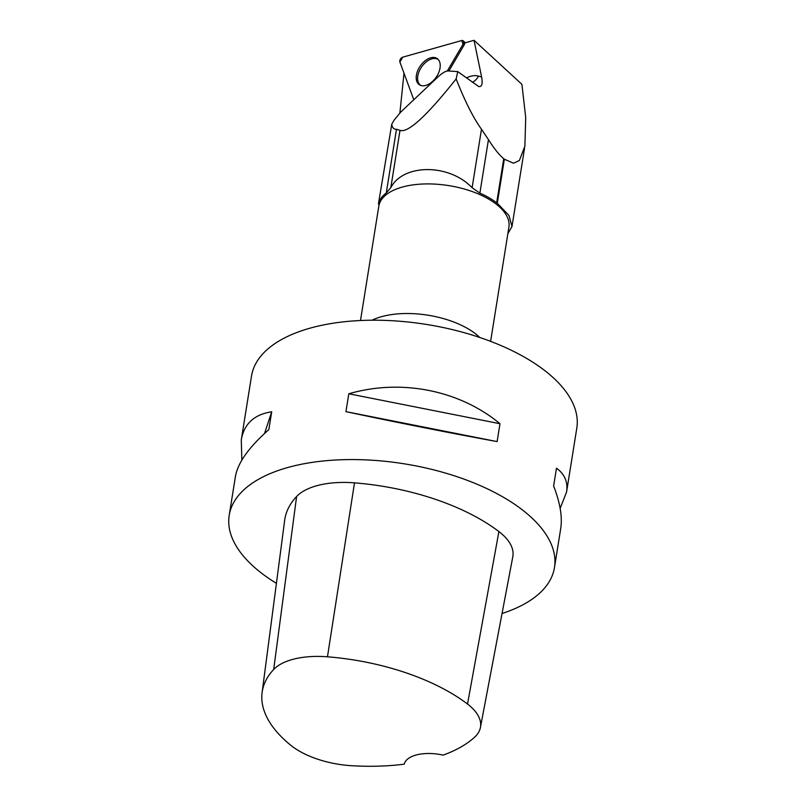 <?xml version="1.0" encoding="UTF-8"?>
<svg xmlns="http://www.w3.org/2000/svg" width="806" height="806" viewBox="0 0 806 806"><rect width="100%" height="100%" fill="white"/><g stroke="black" fill="none" stroke-linecap="round" stroke-linejoin="round"><path stroke-width="1.21" d="M461.687 40.532L402.738 57.166A3.264 2.015 -55.7 0 0 399.887 62.022L413.79 99.743L399.887 62.022L402.738 57.166L461.687 40.532L463.037 44.209L447.33 70.968L463.037 44.209A3.264 2.015 -55.7 0 0 463.178 40.794A3.264 2.015 -55.7 0 0 461.687 40.532M419.231 67.603A15.838 9.743 -55.7 0 0 419.735 84.973A15.838 9.743 -55.7 0 0 437.205 75.633A15.838 9.743 -55.7 0 0 437.567 58.858A15.838 9.743 -55.7 0 0 419.231 67.603M403.997 73.185L399.907 112.87M490.612 341.361L508.918 227.08A65.891 31.434 9.1 0 0 449.808 185.773A65.891 31.434 9.1 0 0 378.981 205.308L378.467 203.616L391.766 124.225C392.149 127.62 393.721 129.313 396.481 129.303L399.998 130.36C407.937 133.202 426.656 116.044 456.156 78.907L457.758 71.603L478.704 86.544C481.867 87.028 482.834 83.854 481.625 77.023L474.029 40.3L521.905 84.318L525.713 117.505L524.897 146.088L519.376 160.505L513.523 163.215L504.344 159.205L497.292 203.273L508.999 215.484L511.981 226.536L507.861 233.649M448.871 70.999L464.145 44.985A3.033 1.874 124.3 0 0 464.719 42.93L474.029 40.3M378.467 203.616A66.707 31.827 9.1 0 1 386.276 192.987L390.829 187.607C403.393 163.558 449.204 163.568 472.115 187.727L479.882 193.128A66.707 31.827 9.1 0 1 496.677 202.78L497.292 203.273M456.156 78.907C464.83 101.062 473.273 117.837 481.484 129.242L488.456 139.599C493.997 148.465 499.095 154.843 503.74 158.722L504.344 159.205M496.677 202.78L503.74 158.722M391.766 124.225L394.094 120.185L400.733 112.074L438.061 76.842C442.293 72.963 445.607 70.999 448.005 70.938L457.758 71.603M262.111 692.515L284.679 520.243A164.716 78.595 9.1 0 1 296.608 496.506A70.001 33.399 9.1 0 1 354.499 482.854A164.716 78.595 9.1 0 1 498.904 531.567A70.001 33.399 9.1 0 1 512.807 556.745L480.436 727.445A65.034 31.031 9.1 0 1 474.573 737.248A159.749 76.227 9.1 0 1 443.169 755.111A32.945 15.717 9.1 0 0 404.239 764.169A159.749 76.227 9.1 0 1 351.507 765.7A65.034 31.031 9.1 0 1 290.674 745.187A159.749 76.227 9.1 0 1 262.111 692.515A159.749 76.227 9.1 0 1 273.687 669.494A65.034 31.031 9.1 0 1 327.468 656.809A159.749 76.227 9.1 0 1 467.52 704.051A65.034 31.031 9.1 0 1 480.436 727.445M276.418 583.322A164.716 78.595 9.1 0 1 260.257 572.159A164.716 78.595 9.1 0 1 229.196 515.387A164.716 78.595 9.1 0 1 404.269 463.823A164.716 78.595 9.1 0 1 554.488 567.484A164.716 78.595 9.1 0 1 502.047 613.497M229.196 515.387L235.423 476.537C237.851 462.694 248.994 447.068 268.841 429.648L271.703 411.785C254.222 414.455 244.077 423.825 241.286 439.885L251.512 376.019A164.716 78.595 9.1 0 1 369.39 320.244A164.716 78.595 9.1 0 1 545.743 371.344A164.716 78.595 9.1 0 1 576.804 428.127L566.578 491.982C568.089 482.109 564.724 474.17 556.483 468.185L553.621 486.048C560.15 502.732 562.507 516.928 560.704 528.635L554.488 567.484M560.16 508.374L566.578 491.982M499.982 423.714C459.501 390.134 401.066 378.558 348.807 393.781L345.945 411.644C394.114 421.931 452.549 433.507 497.121 441.587L499.982 423.714L348.807 393.781M241.286 439.885L241.84 460.145M271.703 411.785L264.539 433.497M497.121 441.587L345.945 411.644M378.981 205.308L378.115 210.517M420.792 85.436A15.606 9.601 124.3 0 1 421.518 67.039A15.606 9.601 124.3 0 1 438.383 59.674M464.145 44.985L463.037 44.209M481.625 77.023L478.492 76.107A26.356 16.221 -55.7 0 0 466.432 77.94M399.998 130.36L390.829 187.607M481.484 129.242L472.115 187.727M488.456 139.599L479.882 193.128M478.492 76.107A13.178 10.186 -73.7 0 1 472.397 82.303M396.481 129.303L386.276 192.987M273.687 669.494L296.608 496.506M327.468 656.809L354.499 482.854M467.52 704.051L498.904 531.567M479.741 337.472A65.891 31.434 -170.9 0 0 475.731 333.966A65.891 31.434 -170.9 0 0 372.04 320.214M465.274 42.768L463.178 40.794M511.991 226.546L524.565 148.032M360.494 320.526L378.296 209.419"/></g></svg>
